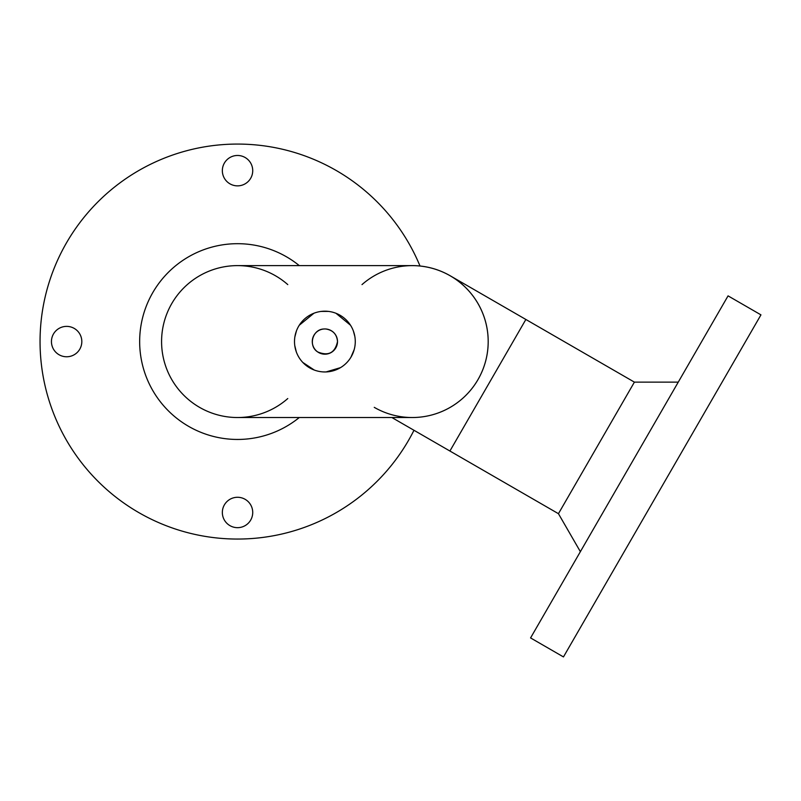 <?xml version="1.0" encoding="UTF-8"?>
<svg xmlns="http://www.w3.org/2000/svg" width="801" height="801" viewBox="0 0 801 801"><rect width="100%" height="100%" fill="white"/><g stroke="black" fill="none" stroke-linecap="round" stroke-linejoin="round"><path stroke-width="1.2" d="M321.141 311.419L328.48 311.399M335.999 313.291L350.488 325.206M353.361 330.973L354.833 336.41M354.192 349.576L350.928 357.226M340.455 367.659L326.107 371.924M314.252 370.032L302.798 362.432M296.32 351.899L294.778 345.611M294.878 336.841L296.5 330.733M299.264 325.246L313.922 313.241M355.274 341.566A30.378 30.378 0 0 1 324.886 371.954A30.378 30.378 0 0 1 294.508 341.566A30.378 30.378 0 0 1 324.886 311.188A30.378 30.378 0 0 1 355.274 341.566M287.779 398.538A75.955 75.955 0 0 1 161.582 341.566A75.955 75.955 0 0 1 237.537 265.612L412.235 265.612A75.955 75.955 0 0 1 488.199 341.566A75.955 75.955 0 0 1 412.235 417.531L237.537 417.531A75.955 75.955 0 0 1 166.488 314.713A75.955 75.955 0 0 1 287.779 284.605M323.684 329.001C312.38 329.461 308.055 345.962 317.657 351.909C328.41 356.365 335.028 352.921 337.511 341.566A12.626 12.626 0 0 1 318.578 352.5A12.626 12.626 0 0 1 318.578 330.643A12.626 12.626 0 0 1 337.511 341.566C336.881 334.307 332.966 330.112 325.757 328.981M81.822 341.566A15.189 15.189 0 0 1 66.633 356.765A15.189 15.189 0 0 1 51.444 341.566A15.189 15.189 0 0 1 66.633 326.377A15.189 15.189 0 0 1 81.822 341.566M252.726 512.47A15.189 15.189 0 0 1 237.537 527.669A15.189 15.189 0 0 1 222.348 512.47A15.189 15.189 0 0 1 237.537 497.281A15.189 15.189 0 0 1 252.726 512.47M252.726 170.663A15.189 15.189 0 0 1 237.537 185.862A15.189 15.189 0 0 1 222.348 170.663A15.189 15.189 0 0 1 237.537 155.474A15.189 15.189 0 0 1 252.726 170.663M299.274 265.612A97.882 97.882 0 0 0 145.301 308.816A97.882 97.882 0 0 0 299.274 417.531M420.004 266.012A197.487 197.487 0 0 0 41.742 367.339A197.487 197.487 0 0 0 413.977 430.287M374.257 407.349A75.955 75.955 0 0 0 478.017 379.544A75.955 75.955 0 0 0 362.002 284.605M728.059 295.869L530.572 637.926L563.463 656.92L760.95 314.863L728.059 295.869M450.222 275.794L525.867 319.469L449.912 451.023L558.447 513.691L634.402 382.127L678.257 382.127M449.912 451.023L391.889 417.531M558.447 513.691L580.375 551.669M525.867 319.469L634.402 382.127"/></g></svg>
